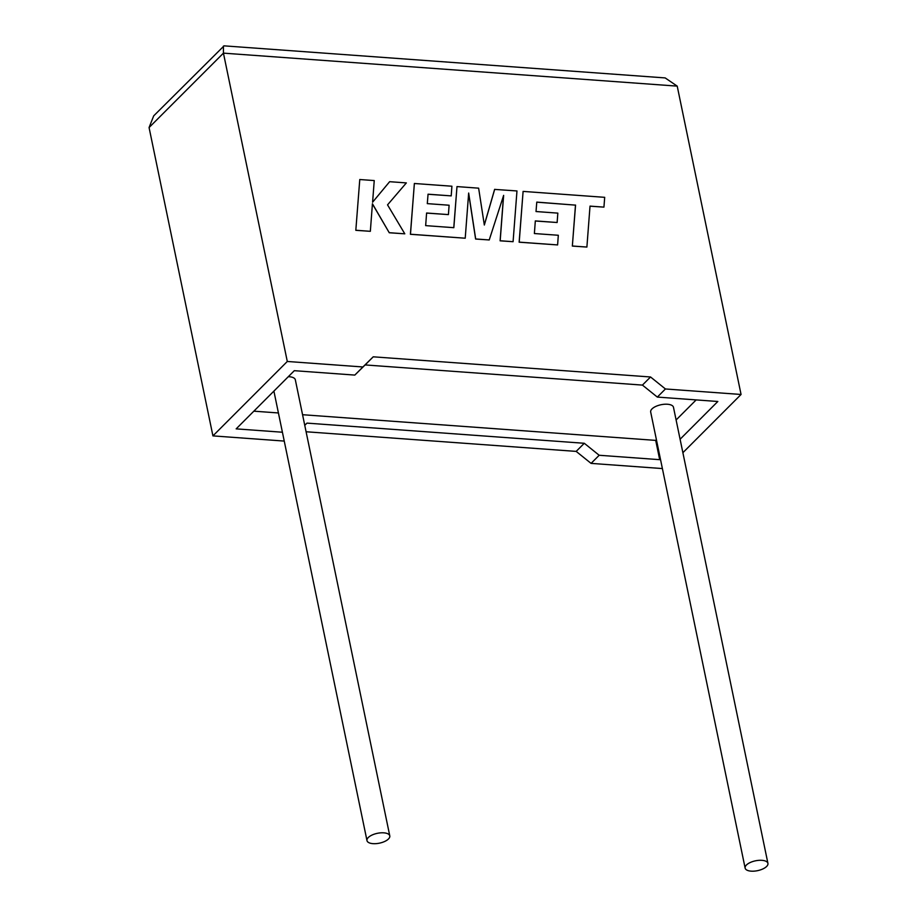 <?xml version="1.0" encoding="UTF-8"?>
<svg xmlns="http://www.w3.org/2000/svg" width="917" height="917" viewBox="0 0 917 917"><rect width="100%" height="100%" fill="white"/><g stroke="black" fill="none" stroke-linecap="round" stroke-linejoin="round"><path stroke-width="1.38" d="M761.935 860.329A11.634 5.032 -11.7 0 1 767.93 863.378A11.634 5.032 -11.7 0 1 762.841 868.949A11.634 5.032 -11.7 0 1 751.115 871.15A11.634 5.032 -11.7 0 1 745.131 868.101A11.634 5.032 -11.7 0 1 750.221 862.519A11.634 5.032 -11.7 0 1 761.935 860.329M767.93 863.378L673.479 407.297A11.634 5.032 168.3 0 0 667.484 404.248A11.634 5.032 168.3 0 0 655.77 406.437A11.634 5.032 168.3 0 0 650.68 412.02L745.131 868.101M372.978 843.651A11.634 5.032 168.3 0 0 384.693 841.462A11.634 5.032 168.3 0 0 389.782 835.88A11.634 5.032 168.3 0 0 383.787 832.831A11.634 5.032 168.3 0 0 372.073 835.032A11.634 5.032 168.3 0 0 366.983 840.602A11.634 5.032 168.3 0 0 372.978 843.651M389.782 835.88L295.331 379.798A11.634 5.032 168.3 0 0 289.336 376.749A11.634 5.032 168.3 0 0 288.305 376.704M306.095 431.758L576.174 451.393L591.075 463.383L599.179 455.268L659.69 459.669L660.4 458.947M591.075 463.383L662.395 468.564M680.093 439.243L717.828 401.486L657.329 397.084L665.433 388.968L741.062 394.47L682.878 452.7M741.062 394.47L677.216 86.129L665.169 77.922L224.069 45.85L153.701 115.863L149.07 127.555L212.927 435.884L284.247 441.077M677.216 86.129L223.439 53.14L287.296 361.47L362.926 366.972L373.23 356.816L650.543 376.979L665.433 388.968M282.413 432.228L236.162 428.869L294.311 370.686L354.81 375.087L365.115 364.932L642.427 385.094L657.329 397.084M304.753 425.305L306.977 423.115L584.289 443.278L599.179 455.268M302.564 414.713L655.701 440.389L659.69 459.669M253.849 411.171L278.424 412.959M655.701 440.389L656.412 439.679M676.104 419.975L696.152 399.915M354.81 375.087L362.926 366.972M287.296 361.47L212.927 435.884M304.765 425.328L306.977 423.115M576.174 451.393L584.289 443.278M365.115 364.932L373.23 356.816M642.427 385.094L650.543 376.979M149.07 127.555L223.439 53.14L223.439 46.091M359.773 179.526L355.819 230.327L370.342 231.313L372.428 203.757L389.267 232.758L404.798 233.824L387.536 204.858L406.357 182.907L389.633 181.692L372.6 202.198L374.239 180.569L359.773 179.526L355.819 230.327M355.888 230.259L370.342 231.313M372.417 203.918L389.267 232.758M389.335 232.7L404.798 233.824M389.633 181.692L372.6 202.21M494.687 189.326L484.336 225.032L478.628 188.168L456.987 186.587L453.835 227.68L425.66 225.628L426.6 213.019L448.413 214.601L449.112 205.225L427.299 203.631L428.056 194.198L451.21 195.883L451.909 186.22L414.369 183.492L410.472 234.236L465.217 238.214L468.667 193.04L475.682 238.97L489.231 239.956L503.639 195.367L500.178 240.758L513.084 241.698L516.97 190.954L494.618 189.395L484.325 224.917M456.987 186.587L453.777 227.668M426.588 213.088L448.413 214.601M428.044 194.266L451.21 195.883M414.369 183.492L410.403 234.293L465.217 238.214M468.633 193.372L475.614 239.039L489.231 239.956M503.548 195.619L500.109 240.827L513.084 241.698M536.777 202.176L575.486 205.133L572.346 246.077L586.891 247.063L590.021 206.119L603.936 207.127L590.021 206.187M603.936 207.127L604.693 197.327L523.103 191.401L519.205 242.134L557.605 244.931L558.315 235.268L534.382 233.537L535.322 220.917L557.135 222.51L557.834 213.122L536.021 211.54L536.777 202.107L575.486 205.133M575.555 205.064L572.346 246.077M572.414 246.008L586.891 247.063M523.103 191.401L519.137 242.203L557.605 244.931M535.322 220.997L557.135 222.51M366.983 840.602L273.896 391.112"/></g></svg>
